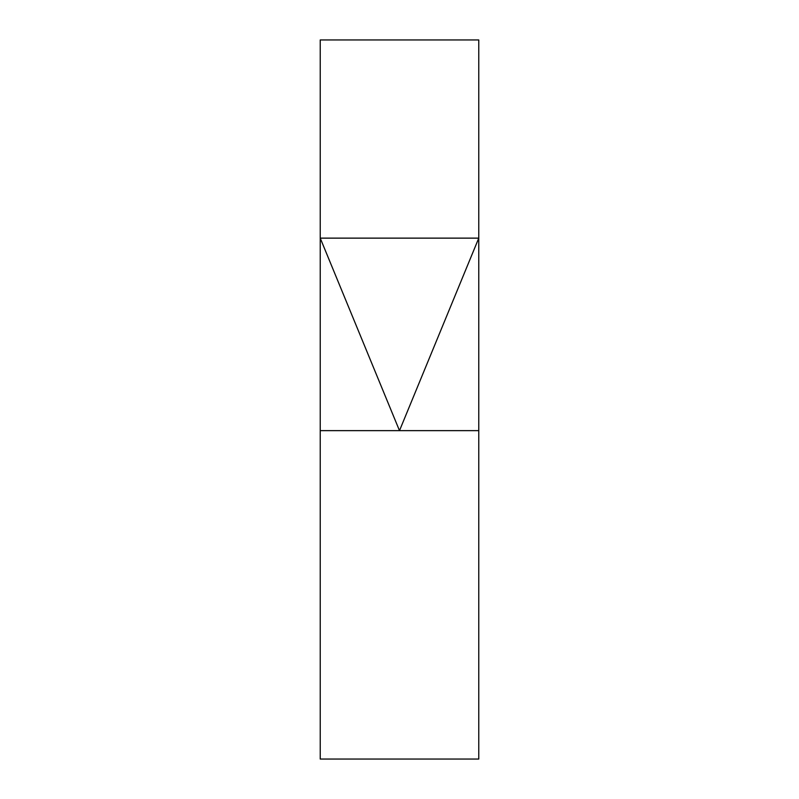 <?xml version="1.0" encoding="UTF-8"?>
<svg xmlns="http://www.w3.org/2000/svg" width="799" height="799" viewBox="0 0 799 799"><rect width="100%" height="100%" fill="white"/><g stroke="black" fill="none" stroke-linecap="round" stroke-linejoin="round"><path stroke-width="1.2" d="M478.771 759.05L320.229 759.05L320.229 430.641L478.771 430.641L478.771 759.05M399.46 430.551L320.229 238.132L478.771 238.132L478.771 39.95L320.229 39.95L320.229 430.641M399.51 430.611L478.771 238.132L478.771 430.641"/></g></svg>
